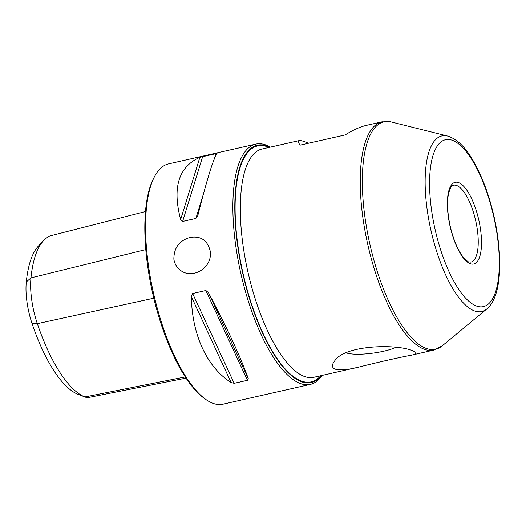 <?xml version="1.0" encoding="UTF-8"?>
<svg xmlns="http://www.w3.org/2000/svg" width="526" height="526" viewBox="0 0 526 526"><rect width="100%" height="100%" fill="white"/><g stroke="black" fill="none" stroke-linecap="round" stroke-linejoin="round"><path stroke-width="0.79" d="M173.863 259.2C174.461 263.085 176.157 266.34 178.958 268.957C190.793 280.91 213.096 268.372 210.183 250.968C207.454 240.224 200.754 235.72 190.083 237.436C179.287 240.579 173.882 247.831 173.863 259.2M310.301 384.394L222.998 404.185A123.189 43.231 -102.8 0 1 205.212 399.01A123.189 43.231 -102.8 0 1 148.371 264.972A123.189 43.231 -102.8 0 1 154.723 176.236A123.189 43.231 -102.8 0 1 168.537 163.902L255.84 144.111A123.189 43.231 77.2 0 0 235.674 245.188A123.189 43.231 77.2 0 0 310.301 384.394A123.189 43.231 77.2 0 0 322.103 375.406M270.364 147.135A123.189 43.231 77.2 0 0 255.84 144.111M199.873 157.327C178.59 166.854 172.186 187.585 180.655 219.513L199.873 157.327L217.041 153.401M197.71 215.962L197.802 215.627C206.876 179.721 213.28 158.99 217.021 153.441M197.802 215.627L195.869 218.448L182.621 221.446L180.655 219.513M191.352 296.592C191.964 334.779 207.06 367.385 231.118 382.507L191.352 296.592L192.621 293.508L205.87 290.503L208.5 292.706C227.58 328.901 240.836 357.535 248.265 378.621L247.43 380.291L234.182 383.296L231.118 382.507M269.989 147.221A121.71 42.711 77.2 0 0 242.762 273.389A121.71 42.711 77.2 0 0 321.728 375.492M205.212 399.01L203.753 397.939A121.71 42.711 -102.8 0 1 147.589 265.512A121.71 42.711 -102.8 0 1 153.862 177.834L154.723 176.236M145.492 211.557L51.87 235.424A118.758 41.672 77.2 0 0 43.638 240.52A118.758 41.672 77.2 0 0 30.968 277.873A47.406 16.635 77.2 0 0 37.326 323.668A118.758 41.672 77.2 0 0 84.85 396.946A47.406 16.635 77.2 0 0 84.982 396.998A47.406 16.635 77.2 0 0 88.822 397.419L186.02 378.102M78.137 394.362A43.139 15.136 -102.8 0 1 78.019 394.316A43.139 15.136 -102.8 0 1 77.901 394.27A114.49 40.173 -102.8 0 1 32.079 323.628A43.139 15.136 -102.8 0 1 26.3 281.956A114.49 40.173 -102.8 0 1 38.51 245.944L43.638 240.52M413.732 351.25C398.235 343.425 343.452 344.819 334.365 361.421C331.564 364.998 331.768 367.562 334.983 369.094C339.829 370.495 347.62 369.857 358.357 367.187L358.679 367.115C377.76 362.296 400.411 357.187 410.727 355.32C415.428 354.399 417.019 353.34 415.494 352.144L413.732 351.25M410.727 355.32L433.805 350.086A117.028 41.067 -102.8 0 1 423.621 349.008A117.028 41.067 -102.8 0 1 365.09 231.401A117.028 41.067 -102.8 0 1 382.067 121.815L366.458 125.352C360.257 126.773 353.156 129.968 345.155 134.945L300.155 145.143C298.091 142.454 297.755 140.942 299.143 140.613C300.563 140.304 303.66 141.192 308.427 143.269M395.907 347.41A29.16 6.444 -7.9 0 1 346.358 352.913M269.029 147.438A120.973 42.448 77.2 0 0 243.019 273.329A120.973 42.448 77.2 0 0 320.768 375.709M234.182 383.296L192.621 293.508M247.43 380.291L205.87 290.503M248.265 378.621L208.5 292.706M182.621 221.446L202.707 156.459M195.869 218.448L203.398 194.094M214.22 159.062L215.956 153.454M77.901 394.27L84.85 396.946L185.244 376.925M32.079 323.628L37.326 323.668L153.789 298.196M26.3 281.956L30.968 277.873L145.801 249.6M299.143 140.613L262.152 148.996A117.028 41.067 77.2 0 0 245.175 258.582A117.028 41.067 77.2 0 0 303.706 376.189A117.028 41.067 77.2 0 0 313.89 377.267L358.357 367.187M470.04 263.611A41.883 14.695 -102.8 0 1 447.659 197.303A41.883 14.695 -102.8 0 1 475.57 208.533A41.883 14.695 -102.8 0 1 470.04 263.611M475.892 305.797A85.56 30.021 -102.8 0 1 430.183 170.352A85.56 30.021 -102.8 0 1 487.194 193.292A85.56 30.021 -102.8 0 1 475.892 305.797M473.893 310.702A90.025 31.593 -102.8 0 1 427.585 212.53A90.025 31.593 -102.8 0 1 447.613 136.07C456.772 138.923 465.122 146.859 472.67 159.884C481.52 174.928 488.503 193.226 493.625 214.779C501.423 248.279 501.495 279.595 495.111 296.118C493.138 301.622 490.37 305.902 486.8 308.966A90.025 31.593 -102.8 0 1 473.893 310.702M486.8 308.966L442.182 345.878A116.568 40.903 -102.8 0 1 425.462 348.127A116.568 40.903 -102.8 0 1 365.498 221.012A116.568 40.903 -102.8 0 1 391.436 122.006L447.613 136.07M453.458 185.211A39.424 13.834 -102.8 0 1 475.662 220.598A39.424 13.834 -102.8 0 1 470.888 262.106L468.705 261.836C468.64 262.316 466.943 260.916 463.623 257.641C460.717 254.163 457.975 249.271 455.391 242.973C451.098 232.13 448.54 220.881 447.731 209.236C447.337 202.444 447.698 196.842 448.81 192.444L450.9 187.309C452.222 185.724 453.077 185.027 453.458 185.211M78.019 394.316L84.982 396.998M382.067 121.815L391.436 122.006M433.805 350.086L442.182 345.878"/></g></svg>

